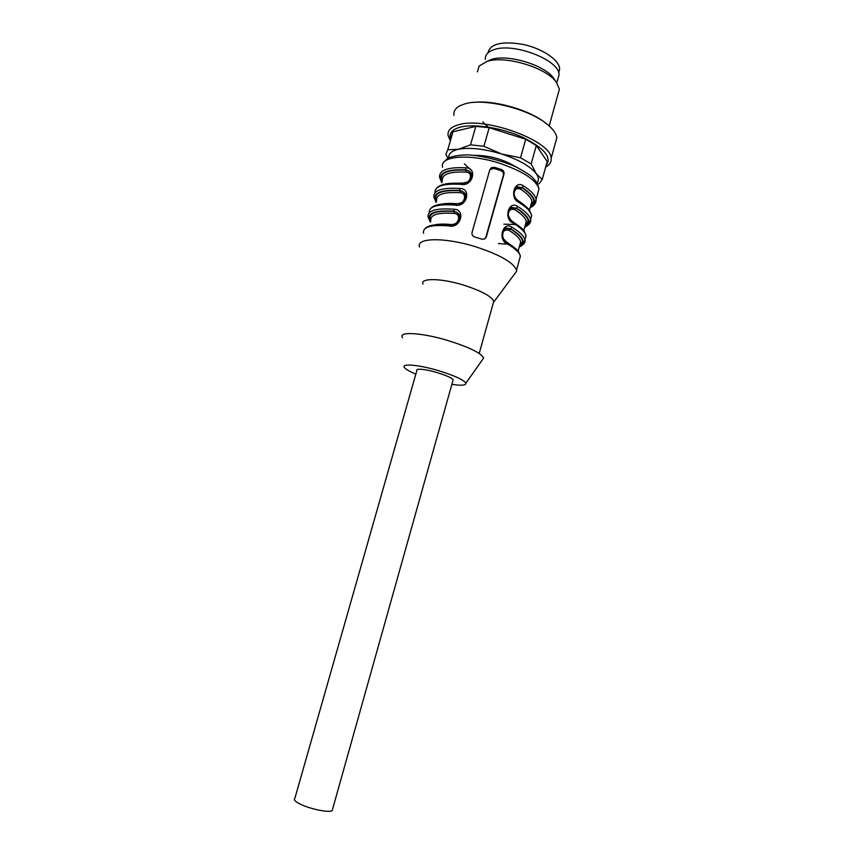 <?xml version="1.0" encoding="UTF-8"?>
<svg xmlns="http://www.w3.org/2000/svg" width="854" height="854" viewBox="0 0 854 854"><rect width="100%" height="100%" fill="white"/><g stroke="black" fill="none" stroke-linecap="round" stroke-linejoin="round"><path stroke-width="1.28" d="M516.638 167.267C503.625 159.303 489.502 155.321 474.28 155.321M464.32 163.851L471.376 170.469M453.944 115.397C453.389 111.351 455.417 108.116 460.028 105.682L465.163 103.782C484.656 97.794 529.661 109.109 547.574 124.599C553.243 129.306 556.328 133.694 556.84 137.782L555.207 143.685M450.368 140.825L448.094 135.605C447.347 130.406 451.029 126.734 459.164 124.609C485.723 116.614 551.62 141.123 551.15 158.342C551.556 161.918 549.827 164.769 545.962 166.893L545.674 167.042M450.698 139.65C448.414 133.63 451.745 129.424 460.669 127.043C474.877 123.52 502.462 128.025 522.947 137.419C544.414 148.212 552.143 157.542 546.133 165.409M448.019 158.374L445.873 154.35L447.774 149.77L458.449 149.279L470.533 144.838L475.827 126.36L452.983 131.762L451.019 136.533L451.446 137.056M475.827 126.36L489.203 127.694L483.908 146.269L501.682 154.03L520.513 157.809L525.712 139.255L489.203 127.694M525.712 139.255L536.312 145.49L531.167 163.925L536.248 173.736L542.237 179.436L547.211 161.481L536.312 145.49M547.211 161.481L547.051 162.089M452.983 131.762L447.774 149.77M470.533 144.838L483.908 146.269M520.513 157.809L531.167 163.925M542.237 179.436L539.237 183.631L537.903 184.186M448.809 157.937C448.339 153.763 451.552 150.88 458.449 149.279C469.753 147.208 484.165 148.788 501.682 154.03C518.901 159.73 530.419 166.306 536.248 173.736C538.735 177.29 539.034 180.311 537.145 182.777M474.045 102.395C494.722 99.854 530.686 110.358 545.93 123.382M477.397 71.896L479.126 66.078L486.855 61.477C504.81 55.072 546.539 67.605 556.413 82.315L559.391 89.19L557.94 94.431M486.652 61.541L491.178 59.524C507.383 53.749 544.692 64.947 553.638 78.237L554.63 79.7M485.35 59.342C485.029 54.934 487.912 51.71 494.007 49.66C513.692 42.252 559.797 60.239 559.071 74.736L557.715 79.603M558.719 72.878L559.658 68.704C559.253 59.993 542.461 48.582 523.321 44.451C501.981 40.875 490.217 43.671 487.997 52.863M490.506 59.737L491.071 60.506M415.834 374.116C409.674 371.543 405.896 369.376 404.476 367.594C400.611 363.163 418.983 364.733 439.041 370.807C454.819 375.739 463.765 379.87 465.868 383.211C466.188 385.41 461.523 385.784 451.883 384.311M332.548 809.293L332.195 810.553C329.761 813.061 310.055 809.101 300.096 804.052C295.217 801.575 293.445 799.76 294.79 798.586L416.837 370.583C416.25 369.259 418.535 368.917 423.68 369.558C434.163 370.86 452.225 377.18 453.143 379.827L452.876 380.767M501.479 169.519L494.391 167.299L491.434 167.672L489.801 169.765L472.038 232.448C471.664 234.626 472.54 236.131 474.685 236.964L481.837 239.163L484.335 239.099L486.321 236.857L503.967 174.205C504.351 172.028 503.529 170.458 501.479 169.519L500.839 170.608C502.921 171.494 503.764 173.01 503.39 175.166L485.574 238.234M419.56 247.03C415.61 237.658 444.87 237.049 475.795 246.817C499.707 254.695 513.286 262.434 516.542 270.024L516.702 271.134L513.713 275.148M430.427 222.189L428.153 217.29C427.149 210.671 435.7 207.981 453.805 209.23C466.103 209.294 460.68 228.904 449.023 225.915C430.939 224.485 422.442 226.95 423.531 233.302M436.127 202.419L433.907 197.359C433.021 190.399 441.625 187.432 459.74 188.467C472.038 188.435 466.647 207.938 454.99 205.077C437.333 203.871 428.74 206.465 429.21 212.87M441.806 182.735L439.639 177.515C438.849 170.213 447.528 166.978 465.654 167.8C477.952 167.672 472.582 187.079 460.925 184.325L461.779 183.45L468.451 181.753M506.721 242.568L507.383 243.924C497.38 240.305 502.739 220.674 512.026 227.271C519.723 231.914 524.025 236.088 524.922 239.803L523.555 244.276M524.932 239.985L526.043 235.747C525.157 231.989 520.876 227.783 513.179 223.129C503.252 219.371 508.578 199.836 517.802 206.551C525.456 211.312 529.693 215.646 530.537 219.553L529.064 224.303M530.547 219.894L531.647 215.507C530.825 211.568 526.587 207.212 518.954 202.419C509.08 198.544 514.386 179.105 523.555 185.937C531.145 190.816 535.33 195.299 536.12 199.388L534.551 204.426M503.252 230.441L505.717 228.573M507.041 242.632C503.753 240.027 502.173 237.487 502.312 235.01C502.536 231.06 503.828 228.733 506.198 228.029L505.835 228.53L510.414 228.947L508.973 230.377C504.287 229.15 502.227 231.455 502.782 237.273M519.275 246.827C526.587 243.006 523.694 236.964 510.585 228.712L506.241 228.146C501.992 230.431 501.223 234.252 503.924 239.611M450.827 225.04L451.051 224.517C458.619 225.712 461.929 213.959 454.232 213.425L453.944 211.45C458.79 212.561 460.573 215.56 459.281 220.449M452.801 224.869L456.356 223.385C461.907 217.866 461.149 213.81 454.072 211.205C433.661 209.967 425.804 213.5 430.533 221.816M517.076 187.261L514.77 189.172L517.001 187.293M517.417 186.706L517.033 187.282L521.943 187.656L520.492 189.108C516.819 187.656 514.652 189.236 514.012 193.837M530.483 206.454C536.718 202.035 533.867 195.769 521.943 187.656L517.471 186.812C513.702 188.98 512.976 192.588 515.282 197.626M448.563 183.493L462.911 183.066C470.479 184.112 473.756 172.465 466.049 172.081L465.782 170.085C470.554 171.067 472.358 173.96 471.194 178.742M465.014 183.194L468.355 181.678C473.767 176.137 472.956 172.188 465.921 169.807C445.457 169.071 437.461 173.223 441.934 182.276M456.805 204.213L456.997 203.743C464.565 204.864 467.864 193.164 460.157 192.705L459.879 190.72C464.683 191.766 466.476 194.712 465.259 199.548M458.918 203.989L462.548 202.366C467.832 196.847 466.989 192.876 460.007 190.453C439.564 189.471 431.644 193.314 436.245 202.003M509.005 209.753L511.354 207.896M513.179 223.129L512.87 221.869C509.859 219.489 508.322 217.194 508.247 214.984C507.692 211.653 508.888 209.091 511.813 207.308L511.439 207.853L516.19 208.259L514.748 209.689C510.692 208.312 508.536 210.169 508.301 215.272M524.975 226.278C531.145 222.157 528.22 216.147 516.19 208.259L511.856 207.426C506.806 211.408 507.03 216.201 512.517 221.794M402.554 337.704C397.356 331.203 421.748 332.505 448.489 340.703C469.476 347.354 481.197 353.118 483.652 358.007L481.998 360.356M422.965 284.072C419.976 277.817 441.262 278.137 463.711 285.14C481.154 290.776 491.178 296.135 493.772 301.216L493.057 303.8M516.531 199.377L523.619 204.586M503.369 238.672L505.878 241.436L513.991 247.254M489.876 169.54L493.772 168.398L500.839 170.608M450.101 225.093L456.42 223.492M449.919 224.997L449.023 225.915M453.805 209.23L453.944 211.45C434.867 210.319 427.117 213.564 430.715 221.197M456.057 204.277L454.99 205.077M459.74 188.467L459.879 190.72C440.771 189.823 432.957 193.367 436.437 201.341M465.654 167.8L465.782 170.085C446.653 169.423 438.775 173.255 442.137 181.582M519.456 246.198C525.552 242.365 522.531 236.622 510.414 228.947L512.026 227.271M524.794 226.95C532.181 222.809 529.373 216.489 516.371 208.002L517.802 206.551M518.858 225.915L511.621 220.951M518.954 202.419L518.666 201.202M530.281 207.17C537.742 202.708 535.02 196.11 522.114 187.389L523.555 185.937M537.636 193.901L538.991 189.001C536.216 179.863 523.022 171.259 499.419 163.189C468.857 153.272 439.255 156.015 442.596 167.288M460.925 184.325C443.397 183.332 434.739 186.151 434.953 192.79M519.275 260.171L520.406 256.083C519.467 252.506 515.133 248.461 507.383 243.924M498.416 243.571L507.756 244.137M520.449 242.611L520.983 242.419M511.13 228.52L510.254 228.509M503.849 224.175L515.506 224.57M525.936 222.819L526.64 222.542M525.135 225.712L526.299 221.517C525.52 217.973 521.666 214.023 514.748 209.689M460.157 192.705C443.6 191.787 435.743 194.509 436.575 200.871M441.475 204.159C445.542 203.359 450.72 203.22 456.997 203.743M466.049 172.081C449.482 171.366 441.561 174.333 442.308 181.005M530.665 205.782L531.893 201.363C531.167 197.648 527.366 193.559 520.492 189.108M454.232 213.425C437.696 212.304 429.893 214.77 430.822 220.834M434.462 224.88C438.625 223.994 444.155 223.876 451.051 224.517M519.584 245.738L520.684 241.778C519.851 238.394 515.944 234.594 508.973 230.377M493.772 168.398L494.391 167.299M485.798 237.658L486.321 236.857M503.39 175.166L503.967 174.205M551.15 158.342L556.84 137.782M549.175 125.965L559.391 89.19M553.638 78.237L556.413 82.315M556.808 82.859L559.071 74.736M559.658 68.704L558.601 72.505M488.328 127.107C485.008 124.524 483.236 122.73 483.001 121.738M516.542 270.024L520.406 256.083L518.527 251.716C518.218 250.468 514.407 247.457 507.116 242.675M519.179 247.18C523.94 244.468 525.851 242.013 524.922 239.803L526.043 235.747L524.132 231.124C523.769 229.801 520.043 226.737 512.934 221.912M524.687 227.335C529.427 224.581 531.369 221.987 530.537 219.553L531.647 215.507L529.672 210.564C529.213 209.123 525.562 206.017 518.72 201.234M530.163 207.586C534.23 205.835 536.216 203.103 536.12 199.388L538.991 189.001L537.294 183.034L532.629 177.493C530.526 175.401 525.359 172.07 517.15 167.512C505.354 161.609 481.539 155.182 466.476 154.852C448.756 155.567 446.322 159.442 444.55 161.491M465.868 383.211L483.652 358.007M479.211 353.471L493.772 301.216M493.911 301.857L516.702 271.134M523.769 230.644L526.299 221.517C527.153 221.314 526.779 222.68 525.167 225.616M529.437 210.233L531.893 201.363C532.693 202.366 532.288 203.818 530.686 205.707M518.079 251.14L520.684 241.778C521.602 242.568 521.239 243.838 519.616 245.6M491.434 167.662L490.858 168.697M424.908 228.723C428.196 225.029 436.49 223.78 449.77 224.986M430.8 208.408C434.238 204.533 442.543 203.124 455.716 204.159M455.876 204.17L462.601 202.462M436.672 188.168C440.248 184.133 448.563 182.553 461.63 183.439M503.337 230.409L505.835 228.53M511.45 207.853L509.059 209.753M518.645 201.192C513.532 196.74 511.407 192.417 517.449 186.684L517.577 186.642M453.143 379.827L332.195 810.553"/></g></svg>
